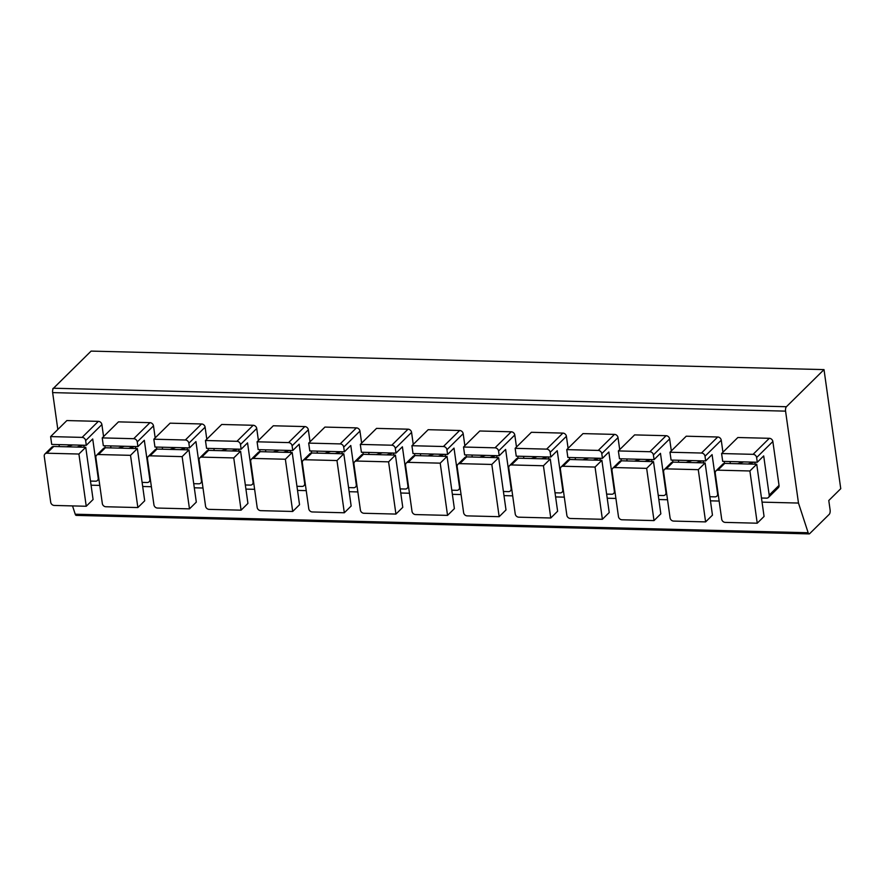 <?xml version="1.0" encoding="UTF-8"?>
<svg xmlns="http://www.w3.org/2000/svg" width="885" height="885" viewBox="0 0 885 885"><rect width="100%" height="100%" fill="white"/><g stroke="black" fill="none" stroke-linecap="round" stroke-linejoin="round"><path stroke-width="1.33" d="M824.012 369.609L786.411 406.735A3.385 1.35 91.4 0 0 785.57 411.138L798.48 503.056L808.16 532.737A3.385 1.35 91.4 0 0 809.144 533.898A3.385 1.35 91.4 0 0 809.664 533.655L829.267 514.307A3.385 1.35 91.4 0 0 830.108 509.904L828.78 500.512L840.75 488.697L824.012 369.609L91.1 351.102L53.487 388.227A3.385 1.35 -88.6 0 0 52.646 392.619L57.824 429.479M809.144 533.898L76.221 515.391A3.385 1.35 -88.6 0 1 75.236 514.218L72.526 505.91M798.48 503.056L762.051 502.138M719.14 501.054L710.445 500.833M667.533 499.748L658.827 499.527M615.916 498.443L607.21 498.222M564.298 497.138L555.603 496.927M512.692 495.843L503.985 495.622M461.074 494.538L452.368 494.317M409.456 493.233L400.761 493.011M357.85 491.927L349.144 491.706M306.232 490.622L297.526 490.401M254.614 489.316L245.919 489.106M203.008 488.022L194.302 487.801M151.39 486.717L142.684 486.496M99.773 485.411L91.078 485.19M90.491 481.075L95.558 481.197A3.385 2.865 -134.6 0 0 98.213 478.143L92.715 438.971L86.299 445.299L51.717 444.425L50.622 436.593L66.862 420.563L98.346 421.36A3.385 2.865 45.4 0 1 101.886 424.568L103.567 436.582M104.861 445.774L105.138 447.777M142.109 482.38L147.175 482.502A3.385 2.865 -134.6 0 0 149.831 479.449L144.321 440.276L137.916 446.604L103.335 445.73L102.229 437.898L118.468 421.868L149.963 422.665A3.385 2.865 45.4 0 1 153.492 425.873L155.185 437.887M156.479 447.069L156.756 449.071M193.726 483.686L198.793 483.807A3.385 2.865 -134.6 0 0 201.448 480.754L195.939 441.582L189.534 447.91L154.952 447.036L153.846 439.203L170.086 423.174L201.57 423.97A3.385 2.865 45.4 0 1 205.11 427.178L206.791 439.192M208.086 448.374L208.373 450.376M245.333 484.98L250.4 485.113A3.385 2.865 -134.6 0 0 253.055 482.059L247.557 442.887L241.14 449.215L206.559 448.341L205.464 440.509L221.704 424.479L253.187 425.276A3.385 2.865 45.4 0 1 256.727 428.484L258.409 440.487M259.703 449.68L259.98 451.682M296.951 486.285L302.017 486.418A3.385 2.865 -134.6 0 0 304.672 483.365L299.174 444.193L292.758 450.52L258.177 449.646L257.081 441.803L273.31 425.773L304.805 426.57A3.385 2.865 45.4 0 1 308.334 429.789L310.027 441.792M311.321 450.985L311.597 452.987M348.568 487.591L353.635 487.724A3.385 2.865 -134.6 0 0 356.29 484.659L350.781 445.487L344.376 451.815L309.794 450.941L308.688 443.108L324.928 427.079L356.412 427.875A3.385 2.865 45.4 0 1 359.952 431.095L361.644 443.097M362.927 452.29L363.215 454.293M400.175 488.896L405.241 489.029A3.385 2.865 -134.6 0 0 407.908 485.965L402.398 446.792L395.982 453.12L361.401 452.246L360.306 444.414L376.545 428.384L408.029 429.181A3.385 2.865 45.4 0 1 411.569 432.389L413.251 444.403M414.545 453.596L414.822 455.598M451.792 490.202L456.859 490.323A3.385 2.865 -134.6 0 0 459.514 487.27L454.016 448.098L447.6 454.425L413.018 453.551L411.923 445.719L428.163 429.69L459.647 430.486A3.385 2.865 45.4 0 1 463.176 433.694L464.868 445.708M466.163 454.89L466.439 456.892M503.41 491.507L508.477 491.629A3.385 2.865 -134.6 0 0 511.132 488.575L505.623 449.403L499.217 455.731L464.636 454.857L463.53 447.025L479.77 430.995L511.253 431.791A3.385 2.865 45.4 0 1 514.793 435L516.486 447.013M517.769 456.195L518.057 458.198M555.017 492.801L560.083 492.934A3.385 2.865 -134.6 0 0 562.749 489.881L557.24 450.708L550.824 457.036L516.243 456.162L515.147 448.33L531.387 432.3L562.871 433.097A3.385 2.865 45.4 0 1 566.411 436.305L568.093 448.308M569.387 457.501L569.663 459.503M606.634 494.107L611.701 494.239A3.385 2.865 -134.6 0 0 614.356 491.186L608.858 452.014L602.442 458.341L567.86 457.468L566.765 449.624L583.005 433.606L614.489 434.391A3.385 2.865 45.4 0 1 618.018 437.61L619.71 449.613M621.005 458.806L621.281 460.808M658.252 495.412L663.319 495.545A3.385 2.865 -134.6 0 0 665.974 492.48L660.464 453.319L654.059 459.636L619.478 458.773L618.372 450.93L634.611 434.9L666.095 435.697A3.385 2.865 45.4 0 1 669.635 438.916L671.328 450.919M672.611 460.111L672.899 462.114M709.858 496.717L714.925 496.85A3.385 2.865 -134.6 0 0 717.591 493.786L712.082 454.613L705.666 460.941L671.084 460.067L669.989 452.235L686.229 436.205L717.713 437.002A3.385 2.865 45.4 0 1 721.253 440.21L722.934 452.224M724.229 461.417L724.505 463.419M779.032 485.389A3.385 2.865 45.4 0 1 778.302 487.724L768.479 497.425A3.385 2.865 -134.6 0 0 769.198 495.091L763.7 455.919L757.283 462.247L756.62 457.545A3.385 2.865 -134.6 0 0 753.091 454.337L721.607 453.54L737.847 437.511L769.331 438.307A3.385 2.865 45.4 0 1 772.859 441.515L779.032 485.389L769.198 495.091M53.266 388.504L70.302 371.623M52.967 389.112L52.879 388.493M59.328 446.604L59.052 444.613M89.451 473.619L86.896 455.476M84.097 447.235L83.821 445.243M78.909 454.027L46.905 453.22A3.385 2.865 -134.6 0 0 44.969 453.939L51.806 447.19A3.385 2.865 45.4 0 1 53.742 446.471L85.745 447.279L93.08 499.505L86.243 506.253L78.909 454.027L85.745 447.279M83.035 445.221L76.951 447.058M72.714 444.956L66.629 446.792M44.969 453.939A3.385 2.865 -134.6 0 0 44.25 456.273L50.711 502.237A3.385 2.865 -134.6 0 0 54.25 505.446L86.243 506.253M86.299 445.299L85.646 440.597A3.385 2.865 -134.6 0 0 82.106 437.389L50.622 436.593M110.946 447.91L110.658 445.918M141.058 474.913L138.514 456.782M135.715 448.54L135.438 446.538M130.526 455.332L98.523 454.525A3.385 2.865 -134.6 0 0 96.587 455.244L103.423 448.496A3.385 2.865 45.4 0 1 105.359 447.766L137.363 448.573L144.698 500.81L137.861 507.559L130.526 455.332L137.363 448.573M128.568 448.352L134.653 446.527M124.331 446.261L118.236 448.098M96.587 455.244A3.385 2.865 -134.6 0 0 95.868 457.578L102.328 503.532A3.385 2.865 -134.6 0 0 105.857 506.751L137.861 507.559M137.916 446.604L137.252 441.903A3.385 2.865 -134.6 0 0 133.724 438.695L102.229 437.898M162.552 449.215L162.276 447.224M192.676 476.219L190.131 458.087M187.332 449.845L187.045 447.843M182.133 456.627L150.129 455.819A3.385 2.865 -134.6 0 0 148.204 456.549L155.041 449.801A3.385 2.865 45.4 0 1 156.977 449.071L188.97 449.879L196.315 502.116L189.478 508.864L182.133 456.627L188.97 449.879M180.175 449.657L186.27 447.821M175.949 447.567L169.854 449.403M148.204 456.549A3.385 2.865 -134.6 0 0 147.474 458.884L153.935 504.837A3.385 2.865 -134.6 0 0 157.475 508.056L189.478 508.864M189.534 447.91L188.87 443.208A3.385 2.865 -134.6 0 0 185.33 440L153.846 439.203M214.17 450.52L213.893 448.529M244.293 477.524L241.738 459.392M238.939 451.14L238.662 449.149M233.751 457.932L201.747 457.125A3.385 2.865 -134.6 0 0 199.811 457.855L206.648 451.107A3.385 2.865 45.4 0 1 208.583 450.376L240.587 451.184L247.933 503.41L241.085 510.169L233.751 457.932L240.587 451.184M231.793 450.963L237.877 449.126M227.556 448.872L221.471 450.708M199.811 457.855A3.385 2.865 -134.6 0 0 199.092 460.178L205.552 506.143A3.385 2.865 -134.6 0 0 209.092 509.362L241.085 510.169M241.14 449.215L240.488 444.513A3.385 2.865 -134.6 0 0 236.948 441.305L205.464 440.509M265.788 451.826L265.5 449.823M295.9 478.829L293.355 460.698M290.557 452.445L290.28 450.454M285.368 459.238L253.364 458.43A3.385 2.865 -134.6 0 0 251.428 459.16L258.265 452.412A3.385 2.865 45.4 0 1 260.201 451.682L292.205 452.489L299.539 504.715L292.703 511.464L285.368 459.238L292.205 452.489M283.41 452.268L289.495 450.432M279.173 450.177L273.078 452.003M251.428 459.16A3.385 2.865 -134.6 0 0 250.709 461.483L257.17 507.448A3.385 2.865 -134.6 0 0 260.699 510.656L292.703 511.464M292.758 450.52L292.094 445.819A3.385 2.865 -134.6 0 0 288.565 442.6L257.081 441.803M317.394 453.131L317.118 451.129M347.517 480.135L344.973 462.003M342.174 453.751L341.887 451.759M336.975 460.543L304.982 459.735A3.385 2.865 -134.6 0 0 303.046 460.465L309.883 453.717A3.385 2.865 45.4 0 1 311.819 452.987L343.811 453.795L351.157 506.021L344.32 512.769L336.975 460.543L343.811 453.795M335.017 453.574L341.112 451.737M330.791 451.472L324.695 453.308M303.046 460.465A3.385 2.865 -134.6 0 0 302.316 462.789L308.776 508.753A3.385 2.865 -134.6 0 0 312.316 511.961L344.32 512.769M344.376 451.815L343.712 447.124A3.385 2.865 -134.6 0 0 340.172 443.905L308.688 443.108M369.012 454.425L368.735 452.434M399.135 481.44L396.58 463.309M393.781 455.056L393.504 453.065M388.592 461.848L356.589 461.041A3.385 2.865 -134.6 0 0 354.653 461.771L361.489 455.012A3.385 2.865 45.4 0 1 363.425 454.293L395.429 455.1L402.775 507.326L395.927 514.074L388.592 461.848L395.429 455.1M386.634 454.879L392.719 453.043M382.397 452.777L376.313 454.613M354.653 461.771A3.385 2.865 -134.6 0 0 353.934 464.094L360.394 510.059A3.385 2.865 -134.6 0 0 363.934 513.267L395.927 514.074M395.982 453.12L395.329 448.418A3.385 2.865 -134.6 0 0 391.79 445.21L360.306 444.414M420.629 455.731L420.342 453.74M450.742 482.734L448.197 464.603M445.398 456.361L445.122 454.359M440.21 463.154L408.206 462.346A3.385 2.865 -134.6 0 0 406.27 463.065L413.107 456.317A3.385 2.865 45.4 0 1 415.043 455.587L447.047 456.406L454.381 508.632L447.544 515.38L440.21 463.154L447.047 456.406M438.252 456.173L444.336 454.348M434.015 454.082L427.931 455.919M406.27 463.065A3.385 2.865 -134.6 0 0 405.551 465.399L412.012 511.364A3.385 2.865 -134.6 0 0 415.541 514.572L447.544 515.38M447.6 454.425L446.936 449.724A3.385 2.865 -134.6 0 0 443.407 446.516L411.923 445.719M472.236 457.036L471.959 455.045M502.359 484.04L499.815 465.908M497.016 457.667L496.728 455.664M491.817 464.448L459.824 463.64A3.385 2.865 -134.6 0 0 457.888 464.371L464.725 457.622A3.385 2.865 45.4 0 1 466.66 456.892L498.653 457.7L505.999 509.937L499.162 516.685L491.817 464.448L498.653 457.7M489.859 457.479L495.954 455.653M485.633 455.388L479.537 457.224M457.888 464.371A3.385 2.865 -134.6 0 0 457.158 466.705L463.618 512.658A3.385 2.865 -134.6 0 0 467.158 515.878L499.162 516.685M499.217 455.731L498.554 451.029A3.385 2.865 -134.6 0 0 495.014 447.821L463.53 447.025M523.854 458.341L523.577 456.35M553.977 485.345L551.421 467.214M548.623 458.961L548.346 456.97M543.434 465.753L511.43 464.946A3.385 2.865 -134.6 0 0 509.494 465.676L516.331 458.928A3.385 2.865 45.4 0 1 518.267 458.198L550.271 459.005L557.616 511.231L550.769 517.99L543.434 465.753L550.271 459.005M541.476 458.784L547.561 456.948M537.239 456.693L531.155 458.53M509.494 465.676A3.385 2.865 -134.6 0 0 508.775 467.999L515.236 513.964A3.385 2.865 -134.6 0 0 518.776 517.183L550.769 517.99M550.824 457.036L550.171 452.335A3.385 2.865 -134.6 0 0 546.631 449.126L515.147 448.33M575.471 459.647L575.184 457.645M605.583 486.65L603.039 468.519M600.24 460.266L599.964 458.275M595.052 467.059L563.048 466.251A3.385 2.865 -134.6 0 0 561.112 466.981L567.949 460.233A3.385 2.865 45.4 0 1 569.885 459.503L601.889 460.311L609.223 512.537L602.386 519.285L595.052 467.059L601.889 460.311M593.094 460.089L599.178 458.253M588.857 457.999L582.772 459.824M561.112 466.981A3.385 2.865 -134.6 0 0 560.393 469.304L566.854 515.269A3.385 2.865 -134.6 0 0 570.383 518.477L602.386 519.285M602.442 458.341L601.778 453.64A3.385 2.865 -134.6 0 0 598.249 450.421L566.765 449.624M627.078 460.952L626.801 458.95M657.201 487.956L654.657 469.824M651.858 461.572L651.57 459.58M646.658 468.364L614.666 467.557A3.385 2.865 -134.6 0 0 612.73 468.287L619.566 461.539A3.385 2.865 45.4 0 1 621.502 460.808L653.495 461.616L660.841 513.842L654.004 520.59L646.658 468.364L653.495 461.616M644.7 461.395L650.796 459.558M640.475 459.293L634.379 461.129M612.73 468.287A3.385 2.865 -134.6 0 0 612 470.61L618.46 516.574A3.385 2.865 -134.6 0 0 622 519.783L654.004 520.59M654.059 459.636L653.395 454.945A3.385 2.865 -134.6 0 0 649.856 451.726L618.372 450.93M678.695 462.247L678.419 460.255M708.819 489.261L706.263 471.13M703.475 462.877L703.188 460.886M698.276 469.669L666.272 468.862A3.385 2.865 -134.6 0 0 664.336 469.592L671.173 462.833A3.385 2.865 45.4 0 1 673.109 462.114L705.113 462.921L712.458 515.147L705.611 521.896L698.276 469.669L705.113 462.921M696.318 462.7L702.402 460.864M692.081 460.598L685.997 462.435M664.336 469.592A3.385 2.865 -134.6 0 0 663.617 471.915L670.078 517.88A3.385 2.865 -134.6 0 0 673.618 521.088L705.611 521.896M705.666 460.941L705.013 456.24A3.385 2.865 -134.6 0 0 701.473 453.031L669.989 452.235M768.479 497.425A3.385 2.865 -134.6 0 1 766.543 498.144L761.476 498.023M730.313 463.552L730.025 461.561M760.425 490.555L757.881 472.424M755.082 464.183L754.805 462.18M749.894 470.975L717.89 470.167A3.385 2.865 -134.6 0 0 715.954 470.886L722.791 464.138A3.385 2.865 45.4 0 1 724.726 463.408L756.73 464.227L764.065 516.453L757.228 523.201L749.894 470.975L756.73 464.227M747.936 463.994L754.02 462.169M743.699 461.904L737.614 463.74M715.954 470.886A3.385 2.865 -134.6 0 0 715.235 473.221L721.695 519.185A3.385 2.865 -134.6 0 0 725.224 522.393L757.228 523.201M757.283 462.247L722.702 461.373L721.607 453.54M808.16 532.737L75.236 514.218M786.411 406.735L53.487 388.227M785.57 411.138L52.646 392.619M46.905 453.22L53.742 446.471M98.346 421.36L82.106 437.389M101.886 424.568L85.646 440.597M98.523 454.525L105.359 447.766M149.963 422.665L133.724 438.695M153.492 425.873L137.252 441.903M150.129 455.819L156.977 449.071M201.57 423.97L185.33 440M205.11 427.178L188.87 443.208M201.747 457.125L208.583 450.376M253.187 425.276L236.948 441.305M256.727 428.484L240.488 444.513M253.364 458.43L260.201 451.682M304.805 426.57L288.565 442.6M308.334 429.789L292.094 445.819M304.982 459.735L311.819 452.987M356.412 427.875L340.172 443.905M359.952 431.095L343.712 447.124M356.589 461.041L363.425 454.293M408.029 429.181L391.79 445.21M411.569 432.389L395.329 448.418M408.206 462.346L415.043 455.587M459.647 430.486L443.407 446.516M463.176 433.694L446.936 449.724M459.824 463.64L466.66 456.892M511.253 431.791L495.014 447.821M514.793 435L498.554 451.029M511.43 464.946L518.267 458.198M562.871 433.097L546.631 449.126M566.411 436.305L550.171 452.335M563.048 466.251L569.885 459.503M614.489 434.391L598.249 450.421M618.018 437.61L601.778 453.64M614.666 467.557L621.502 460.808M666.095 435.697L649.856 451.726M669.635 438.916L653.395 454.945M666.272 468.862L673.109 462.114M717.713 437.002L701.473 453.031M721.253 440.21L705.013 456.24M717.89 470.167L724.726 463.408M769.331 438.307L753.091 454.337M772.859 441.515L756.62 457.545M97.494 480.478L98.888 479.095M149.111 481.783L150.505 480.4M200.729 483.077L202.112 481.705M252.336 484.383L253.73 483.011M303.953 485.688L305.347 484.316M355.571 486.993L356.965 485.622M407.177 488.299L408.571 486.916M458.795 489.604L460.189 488.221M510.413 490.898L511.807 489.527M562.019 492.204L563.413 490.832M613.637 493.509L615.031 492.137M665.255 494.815L666.648 493.443M716.861 496.12L718.255 494.737"/></g></svg>
